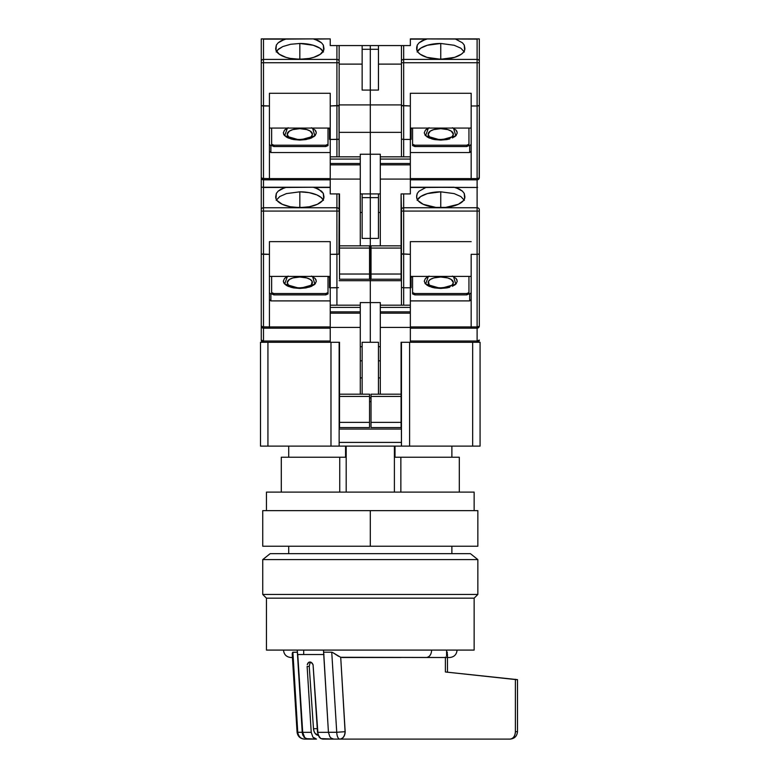 <?xml version="1.0" encoding="UTF-8"?>
<svg xmlns="http://www.w3.org/2000/svg" width="778" height="778" viewBox="0 0 778 778"><rect width="100%" height="100%" fill="white"/><g stroke="black" fill="none" stroke-linecap="round" stroke-linejoin="round"><path stroke-width="1.17" d="M288.706 546.244L288.706 553.664L288.706 546.244M451.882 553.664L451.882 546.244L451.882 553.664M395.02 446.115L395.02 457.24L400.855 457.24L400.855 492.104L400.855 457.24L395.02 457.24L395.02 446.115M451.882 457.24L451.882 446.115L451.882 457.24M288.706 457.24L288.706 446.115L288.706 457.24M369.55 397.898L371.038 397.898L369.55 397.898M378.458 342.271L378.458 394.193L378.458 342.271L362.14 342.271L362.14 394.193L362.14 342.271L378.458 342.271M417.271 193.411L416.658 195.784L417.271 193.411L419.089 191.164L425.877 187.469L454.138 187.245L459.526 189.151L462.443 191.164L464.252 193.421L464.826 196.426A24.108 10.571 180 0 1 464.865 197.058A24.108 10.571 180 0 1 440.756 207.619A24.108 10.571 180 0 1 416.658 197.058A24.108 10.571 180 0 1 416.697 196.426L417.271 193.411L419.089 191.164L425.877 187.469L410.346 187.469L427.375 187.245L410.346 187.245L477.109 187.469L477.109 211.081L403.675 211.081L477.109 211.081L477.109 207.745L403.675 207.745L403.675 254.328L401.613 254.007L410.346 254.328L410.346 241.637L471.167 241.637L410.346 241.637L410.346 287.782L403.675 287.782L403.675 305.18L403.675 287.782L410.346 287.782L410.346 342.271L401.078 342.271L401.078 427.569L371.038 427.569L371.038 422.376L401.078 422.376L371.038 422.376L371.038 396.42L371.038 427.569L401.078 427.569L401.078 396.42L371.038 396.42L371.038 394.193L401.448 394.193L371.038 394.193L371.038 396.42L401.078 396.42L401.448 342.271L401.448 446.115L409.607 446.115L409.607 342.271L409.607 446.115L339.14 446.115L339.14 342.271L330.981 342.271L330.981 446.115L339.14 446.115L330.981 446.115L330.981 342.271L339.14 342.271L339.14 446.115L401.448 446.115L401.078 342.271L472.654 342.271L472.654 446.115L480.075 446.115L480.075 342.271L410.346 342.271L410.346 327.431L380.306 327.431L380.306 313.194L410.346 313.194L410.346 307.407L380.306 307.407L380.306 311.861L410.346 311.861L380.306 311.861L380.306 313.194L410.346 313.194L410.346 327.431L380.306 327.431L380.306 394.193L380.306 307.407L410.346 307.407L410.346 305.18L380.306 305.18L380.306 307.407L380.306 302.584L370.299 302.584L380.306 302.584L380.306 305.18L410.346 305.18L410.346 254.328L401.448 253.813L401.448 305.18L401.448 253.813L403.675 254.328L403.675 287.782L401.613 287.461L403.675 287.782L403.675 207.745A2.227 2.003 180 0 0 401.448 209.749L401.448 211.081L403.675 211.081L401.448 211.081L401.448 253.813L401.448 209.749A2.227 2.003 0 0 1 403.675 207.745L403.675 193.926L402.819 193.926M371.038 401.613L369.55 401.613L371.038 401.613M380.306 346.725L378.458 346.725L380.306 346.725M362.14 346.725L360.282 346.725L362.14 346.725M378.458 377.904L380.306 377.904L378.458 377.904M378.458 360.817L380.306 360.817L378.458 360.817M409.607 342.271L401.448 342.271L409.607 342.271M401.448 442.41L339.14 442.41L401.448 442.41M339.14 429.057L401.448 429.057L339.14 429.057M360.282 377.904L362.14 377.904L360.282 377.904M360.282 360.817L362.14 360.817L360.282 360.817M260.513 446.115L267.933 446.115L267.933 342.271L260.513 342.271L260.513 446.115L260.513 342.271L330.242 342.271L267.933 342.271L267.933 446.115L260.513 446.115M480.075 342.271L472.654 342.271L472.654 446.115L409.607 446.115L480.075 446.115L480.075 342.271M330.981 446.115L267.933 446.115L330.981 446.115M345.568 457.24L345.568 446.115L345.568 457.24L339.733 457.24L345.568 457.24M346.191 446.115L346.191 492.104L346.191 446.115M281.286 457.24L339.733 457.24L339.733 492.104L339.733 457.24L281.286 457.24L281.286 492.104M394.397 492.104L394.397 446.115L394.397 492.104M459.302 457.24L400.855 457.24L459.302 457.24L459.302 492.104M328.433 732.283L329.833 736.688L331.224 738.186L333.83 739.1L510.067 739.1L339.84 739.1A7.42 3.112 -90 0 1 336.738 732.283L328.433 732.283L323.677 652.197L331.739 652.197L336.738 732.283L328.433 732.283L323.463 650.087L323.677 652.197L331.739 652.197L336.738 732.283L345.169 731.68C344.829 736.163 343.049 738.633 339.84 739.1C342.991 738.633 344.742 736.163 345.082 731.69L340.715 657.284L426.412 657.507C429.582 657.04 431.323 654.561 431.664 650.087C431.323 654.561 429.582 657.04 426.412 657.507L443.479 657.507M292.372 654.94L292.616 652.324L297.459 652.197L302.214 732.283L297.76 732.283C298.421 736.435 300.658 738.701 304.47 739.1C300.191 738.721 297.731 736.406 297.07 732.137L297.76 732.283C298.46 736.484 300.697 738.76 304.47 739.1L304.461 739.1M446.582 650.087L446.582 656.155M305.764 738.662L307.602 739.1L304.47 739.1L307.602 739.1L304.14 737.379L302.292 733.1L297.235 650.087L297.459 652.197L292.888 652.197L292.246 653.364M401.001 657.507L342.077 657.507L401.001 657.507M293.209 657.507L290.972 657.507M297.76 732.283L292.888 652.197L297.76 732.283L302.214 732.283M338.634 656.331L332.371 652.324L340.589 657.245M449.577 657.507L340.715 657.284L345.169 731.68A7.42 5.329 90 0 1 339.84 739.1A7.42 3.112 -90 0 1 336.738 732.283L345.082 731.69A7.42 5.242 90 0 1 339.84 739.1M517.487 731.68C517.03 736.183 514.559 738.653 510.067 739.1C513.285 738.623 515.055 736.153 515.396 731.68L515.396 679.291L515.396 731.68L517.487 731.68L517.487 679.641L445.395 671.978L445.395 657.06L445.395 671.978L517.137 679.729M447.321 652.12L446.854 655.776M447.476 672.28L447.447 654.045M302.934 735.434L302.292 733.1M510.067 739.1A7.42 5.329 -90 0 0 515.396 731.68L515.892 731.68M303.683 654.541L303.683 650.087L303.683 654.541M323.979 654.541L297.76 654.541L323.979 654.541M314.643 738.643L312.912 737.155L311.219 732.331L302.71 732.331L297.76 654.541L302.71 732.331L304.636 737.398M306.26 738.662L316.452 739.1L312.912 737.155L311.219 732.331L302.71 732.331M317.512 732.331L319.204 737.155L320.837 738.594L334.307 739.1L322.744 739.1L320.837 738.594L318.037 734.967L313.067 664.713L317.512 732.331L328.929 732.331M311.015 662.224L309.926 663.274M309.936 663.264L309.236 666.406L313.485 728.685L317.288 728.685L313.485 728.685L314.02 731.301L315.178 733.469L318.708 735.395M312.26 663.264L313.067 664.713L311.161 662.302L312.26 663.264M309.916 661.961L311.161 662.302L308.74 662.302L309.916 661.961M307.806 663.264L308.74 662.302L307.252 664.704L307.806 663.264M307.125 666.406L311.219 732.331L307.125 666.406L309.236 666.406L307.125 666.406M308.078 739.1L316.452 739.1M309.236 666.406L313.485 728.685A7.42 5.242 90 0 0 318.183 735.356M477.848 559.596L470.427 553.664L270.161 553.664L262.74 559.596L477.848 559.596L262.74 559.596L262.74 594.46L477.848 594.46L477.848 559.596L477.848 594.46L262.74 594.46L266.455 598.165L474.142 598.165L477.848 594.46L474.142 598.165L266.455 598.165L266.455 650.087L474.142 650.087L474.142 598.165L474.142 650.087L266.455 650.087L266.455 598.165L262.74 594.46L262.74 559.596L270.161 553.664L470.427 553.664L477.848 559.596M477.848 510.64L370.299 510.64L370.299 546.244L262.74 546.244L477.848 546.244L477.848 510.64L370.299 510.64L370.299 546.244L477.848 546.244M474.142 510.64L474.142 492.104L266.455 492.104L266.455 510.64L266.455 492.104L474.142 492.104L474.142 510.64M370.299 510.64L262.74 510.64L370.299 510.64M429.135 284.641L428.425 281.451L430.302 279.467L433.774 277.941L440.756 277.017A12.574 5.514 180 0 1 451.95 285.04M428.377 276.414L425.615 284.067L440.756 288.434L440.756 287.831L440.756 288.434L455.791 284.184L453.555 276.628M444.822 207.473L436.691 207.473M429.563 285.04A12.574 5.514 180 0 1 440.756 277.017L447.749 277.941L451.221 279.467L453.341 282.531L452.378 284.641M430.302 279.467L431.868 278.631M435.943 277.435L438.306 277.124M443.217 277.124L447.749 277.941M371.038 253.258L370.299 253.258L370.299 280.702L401.448 280.702L370.299 280.702L370.299 253.258L371.038 253.258M402.1 287.627L401.613 287.461M440.756 207.094L440.756 191.826L454.167 193.605L460.809 196.523L464.408 200.325L460.809 196.523L454.167 193.605L440.756 191.826L440.756 207.094M454.138 187.245L412.194 187.245M410.346 276.414L471.167 276.414L410.346 276.414M440.756 288.434L446.835 287.918L440.756 288.434L434.688 287.918L429.086 286.314L425.41 283.853L424.253 281.198L425.41 278.534L424.253 281.198M449.762 287.257L446.835 287.918M454.595 285.137L456.073 283.892M456.103 283.853L457.26 281.198L456.103 283.853L452.426 286.314M456.968 279.817L456.103 278.534L457.26 281.198M454.595 277.25L453.146 276.414M426.928 277.25L425.449 278.495M424.953 283.289L425.41 283.853M426.928 285.147L429.086 286.314M431.751 287.257L434.601 287.909M410.346 287.734L411.085 287.734L411.085 276.414L411.085 287.734L410.346 287.734M410.346 328.18L477.109 328.18L477.109 326.925L410.346 326.925L471.167 326.925L471.167 328.18L477.109 328.18L479.16 326.322L477.109 326.925L477.109 254.328L471.167 254.328L471.167 328.18L410.346 328.18M466.722 293.549L468.949 292.577L468.949 276.414L468.949 293.909L468.949 292.577L466.722 293.549L466.722 294.881L468.949 293.909L466.722 294.881L414.8 294.881L412.573 293.909L412.573 292.577L414.8 293.549L466.722 293.549L466.722 294.881L414.8 294.881L414.8 293.549L414.8 294.881L412.573 293.909L412.573 292.577L414.8 293.549L466.722 293.549M412.573 276.414L412.573 292.577L412.573 276.414M452.426 276.083L456.103 278.534M425.41 278.534L429.086 276.083M402.1 45.571L410.346 45.571L410.346 39.124L425.877 39.124L419.089 42.809L417.271 45.066L416.901 50.22L418.097 52.311L420.227 54.246L426.918 57.358L440.756 59.274L454.605 57.358L461.296 54.246L463.425 52.311L464.622 50.22L464.252 45.075L462.443 42.819L455.636 39.124L462.443 42.819L464.252 45.075L464.826 48.071A24.108 10.571 180 0 1 464.865 48.713A24.108 10.571 180 0 1 440.756 59.274A24.108 10.571 180 0 1 416.658 48.713A24.108 10.571 180 0 1 416.697 48.071L417.271 45.066L419.089 42.809L422.007 40.796L427.375 38.9L477.109 39.124L477.109 59.4L403.675 59.4L403.675 45.571L410.346 45.571L410.346 38.9L477.109 39.124L477.109 62.726L403.675 62.726L477.109 62.726L477.109 59.4L403.675 59.4L403.675 105.973L401.613 105.662L410.346 105.973L410.346 93.282L471.167 93.282L410.346 93.282L410.346 139.437L403.675 139.437L403.675 156.835L403.675 139.437L410.346 139.437L410.346 193.926L401.078 193.926L401.078 279.224L371.038 279.224L371.038 274.031L401.078 274.031L371.038 274.031L371.038 248.065L371.038 279.224L401.078 279.224L401.078 248.065L371.038 248.065L371.038 245.848L401.078 245.848L371.038 245.848L371.038 248.065L401.078 248.065L401.078 193.926L401.448 209.749L401.078 193.926L410.346 193.926L410.346 179.086L380.306 179.086L380.306 164.848L410.346 164.848L410.346 159.062L380.306 159.062L380.306 163.516L410.346 163.516L380.306 163.516L380.306 164.848L410.346 164.848L410.346 179.086L380.306 179.086L380.306 245.848L380.306 159.062L410.346 159.062L410.346 156.835L380.306 156.835L380.306 159.062L380.306 154.238L370.299 154.238L380.306 154.238L380.306 156.835L410.346 156.835L410.346 105.973L401.448 105.458L401.448 156.835L401.448 105.458L403.675 105.973L403.675 139.437L401.613 139.116L403.675 139.437L403.675 59.4A2.227 2.003 180 0 0 401.448 61.394L401.448 62.726L403.675 62.726L401.448 62.726L401.448 105.458L401.448 61.394A2.227 2.003 0 0 1 403.675 59.4L403.675 45.571L401.448 45.571L401.448 61.394L401.448 45.571L402.1 45.571L378.458 45.571L378.458 90.083L370.299 90.083L370.299 132.357L401.448 132.357L370.299 132.357L370.299 104.913L401.448 104.913L370.299 104.913L370.299 49.286L378.458 49.286L378.458 90.083L370.299 90.083L370.299 49.286L378.458 49.286L378.458 45.571L370.299 45.571L370.299 90.083L362.14 90.083L362.14 49.286L370.299 49.286L370.299 90.083L362.14 90.083L362.14 49.286L370.299 49.286L370.299 45.571L362.14 45.571L362.14 49.286L362.14 45.571L338.975 45.571L401.448 45.571M378.458 197.631L378.458 238.428L370.299 238.428L370.299 253.258L370.299 197.631L378.458 197.631L378.458 238.428L370.299 238.428L370.299 197.631L378.458 197.631L378.458 193.926L378.458 197.631M378.458 212.462L380.306 212.462L378.458 212.462M370.299 342.271L370.299 280.702L339.14 280.702L370.299 280.702L370.299 302.584L370.299 280.702L370.299 302.584L360.282 302.584L360.282 305.18L330.242 305.18L330.242 311.861L360.282 311.861L360.282 307.407L330.242 307.407L360.282 307.407L360.282 305.18L330.242 305.18L330.242 287.782L330.242 313.194L360.282 313.194L360.282 311.861L330.242 311.861L330.242 327.431L360.282 327.431L360.282 313.194L330.242 313.194L330.242 342.271L339.509 342.271L339.509 396.42L369.55 396.42L369.55 394.193L339.509 394.193L369.55 394.193L369.55 396.42L339.509 396.42L339.509 422.376L369.55 422.376L369.55 396.42L369.55 427.569L369.55 422.376L339.509 422.376L339.509 427.569L339.509 342.271L330.242 342.271L330.242 327.431L360.282 327.431L360.282 394.193L360.282 302.584L370.299 302.584L370.299 342.271M417.436 199.722A24.108 10.571 180 0 1 440.756 191.826L427.365 193.605L420.713 196.513L417.115 200.325M477.604 187.304L477.109 187.469L477.604 187.304M402.1 193.926L401.613 193.926M416.658 195.784L416.901 198.565L418.097 200.656L423.213 204.303L435.875 207.405L445.638 207.405L458.31 204.303L463.425 200.656L464.622 198.565L464.252 193.421L462.443 191.164L455.636 187.469L477.109 187.469L477.109 207.745A2.227 2.003 0 0 1 479.326 209.749L479.326 325.953A2.227 0.973 0 0 1 477.109 326.925L477.109 254.328L479.16 254.007L477.109 254.328L478.674 254.173L477.109 254.328L477.109 211.081L479.326 211.081L477.109 211.081L477.109 254.328L471.167 254.328L471.167 326.925L477.109 326.925L477.109 341.017A2.227 0.973 0 0 0 479.326 340.044A2.227 2.227 0 0 1 477.109 342.271L479.326 340.044L477.109 341.017L477.109 342.271L477.109 341.017L410.346 341.017L477.109 341.017L477.109 328.18L478.674 327.528L479.326 325.953L479.326 209.749A2.227 2.003 180 0 0 477.109 207.745L403.675 207.745L403.675 193.926M412.573 276.997L411.085 276.997L412.573 276.997M410.346 300.901L469.688 300.901L471.167 299.569L469.688 300.901L469.688 294.074L469.688 300.901L410.346 300.901M471.167 292.742L469.688 294.074L471.167 292.742M370.299 193.926L370.299 238.428L362.14 238.428L362.14 197.631L370.299 197.631L370.299 238.428L362.14 238.428L362.14 197.631L370.299 197.631L370.299 132.357L339.14 132.357L370.299 132.357L370.299 154.238L370.299 132.357L370.299 154.238L360.282 154.238L360.282 156.835L330.242 156.835L330.242 163.516L360.282 163.516L360.282 159.062L330.242 159.062L360.282 159.062L360.282 156.835L330.242 156.835L330.242 139.437L330.242 164.848L360.282 164.848L360.282 163.516L330.242 163.516L330.242 179.086L360.282 179.086L360.282 164.848L330.242 164.848L330.242 193.926L339.509 193.926L339.509 248.065L369.55 248.065L369.55 245.848L339.509 245.848L369.55 245.848L369.55 248.065L339.509 248.065L339.509 274.031L369.55 274.031L369.55 248.065L369.55 279.224L369.55 274.031L339.509 274.031L339.509 279.224L339.509 193.926L330.242 193.926L330.242 179.086L360.282 179.086L360.282 245.848L360.282 154.238L370.299 154.238L370.299 193.926L370.299 154.238L370.299 193.926L380.306 193.926L360.282 193.926L370.299 193.926M478.674 340.735L479.16 340.414M478.674 326.643L479.16 326.322M477.955 328.005L477.109 328.18A2.227 2.227 0 0 0 479.326 325.953L479.16 326.809M479.326 253.813L478.674 254.173M311.453 284.641L312.163 281.451L310.286 279.467L306.814 277.941L299.831 277.017A12.574 5.514 180 0 1 311.025 285.04M287.442 276.414L284.68 284.067L299.831 288.434L299.831 287.831L299.831 288.434L314.857 284.184L312.62 276.628M303.897 207.473L295.766 207.473M288.638 285.04A12.574 5.514 180 0 1 299.831 277.017L292.839 277.941L289.367 279.467L287.247 282.531L288.21 284.641M310.286 279.467L308.72 278.631M304.645 277.435L302.282 277.124M297.371 277.124L295.018 277.435M369.55 427.569L339.509 427.569L369.55 427.569M338.488 254.173L336.913 254.328L338.488 254.173L336.913 254.328L336.913 305.18L336.913 287.782L338.488 287.627L330.242 287.782L330.242 254.328L336.913 254.328L336.913 287.782L330.242 287.782L330.242 241.637L330.242 254.328L338.488 254.173M369.55 253.258L370.299 253.258L370.299 280.702L370.299 253.258L369.55 253.258M338.975 254.007L339.14 209.749A2.227 2.003 180 0 0 336.913 207.745L336.913 211.081L339.14 211.081L339.14 193.926L339.14 209.749A2.227 2.003 0 0 0 336.913 207.745L263.489 207.745L263.489 211.081L336.913 211.081L336.913 254.328L336.913 193.926L336.913 207.745L263.489 207.745A2.227 2.003 180 0 0 261.262 209.749L261.262 325.953A2.227 2.227 0 0 0 263.489 328.18L330.242 328.18L269.421 328.18L269.421 326.925L263.489 326.925L263.489 328.18L269.421 328.18L269.421 241.637L330.242 241.637L269.421 241.637L269.421 326.925L262.633 326.857L261.262 325.953L261.262 340.044A2.227 2.227 0 0 0 263.489 342.271L263.489 341.017L263.489 342.271A2.227 2.227 0 0 1 261.262 340.044A2.227 0.973 0 0 0 263.489 341.017L261.262 340.044L261.262 325.953L261.914 327.528L263.489 328.18L263.489 254.328L269.421 254.328L261.427 254.007M269.421 276.414L330.242 276.414L269.421 276.414M323.473 200.325L321.09 197.408L316.879 194.918L309.051 192.623L299.831 191.826L286.45 193.596L279.798 196.513L276.19 200.316L279.798 196.513L286.45 193.596L299.831 191.826L299.831 207.094L299.831 191.826A24.108 10.571 180 0 1 323.152 199.722M261.262 189.326L261.262 187.245L330.242 187.245L313.213 187.245L330.242 187.469L314.711 187.469L321.509 191.164L323.317 193.411L323.891 196.426A24.108 10.571 180 0 1 323.94 197.058L323.94 197.058A24.108 10.571 180 0 1 299.831 207.619A24.108 10.571 180 0 1 275.723 197.058A24.108 10.571 180 0 1 275.762 196.426L276.336 193.421L278.145 191.164L284.952 187.469L313.213 187.245L318.581 189.142L323.317 193.411L323.687 198.565L322.491 200.656L317.375 204.303L309.391 206.754L299.831 207.619L290.272 206.754L282.278 204.303L277.163 200.656L275.976 198.565L276.336 193.421L278.145 191.164L281.062 189.151L286.45 187.245L261.262 187.245L261.262 209.749A2.227 2.003 0 0 1 263.489 207.745L263.489 187.469L284.952 187.469L263.489 187.469L263.489 254.328L263.489 211.081L261.262 211.081L339.14 211.081L339.14 253.813M328.394 187.245L286.45 187.245M330.242 326.925L269.421 326.925L330.242 326.925M325.788 293.549L328.015 292.577L328.015 276.414L328.015 293.909L325.788 294.881L273.866 294.881L273.866 293.549L325.788 293.549L325.788 294.881L325.788 293.549L328.015 292.577L328.015 293.909L325.788 294.881L273.866 294.881L273.866 293.549L271.639 292.577L273.866 293.549L325.788 293.549M271.639 276.414L271.639 292.577L271.639 276.414M311.501 276.083L315.178 278.534L316.335 281.198L315.178 283.853L311.501 286.314L305.9 287.918L299.831 288.434L293.753 287.918L288.161 286.314L284.485 283.853L283.328 281.198L284.485 278.534L288.161 276.083M329.502 276.414L329.502 287.734L330.242 287.734L329.502 287.734L329.502 276.414M285.993 277.25L284.524 278.495M284.485 278.534L283.328 281.198M283.62 282.57L284.485 283.853M285.993 285.147L288.161 286.314M290.826 287.257L293.666 287.909M299.831 288.434L305.9 287.918M308.837 287.257L311.501 286.314M313.66 285.137L315.139 283.892M315.178 283.853L316.335 281.198M316.033 279.817L315.178 278.534M313.66 277.25L312.211 276.414M370.299 238.428L370.299 253.258L370.299 238.428M360.282 212.462L362.14 212.462L360.282 212.462M362.14 193.926L362.14 197.631L362.14 193.926M337.769 193.926L338.975 193.926M261.914 254.173L263.489 254.328L263.489 326.925A2.227 0.973 0 0 1 261.262 325.953A2.227 2.227 0 0 0 263.489 328.18L263.489 341.017L330.242 341.017L263.489 341.017L263.489 328.18L262.633 328.005M262.983 187.304L263.489 187.469L262.983 187.304M269.421 299.569L270.9 300.901L330.242 300.901L270.9 300.901L269.421 299.569M269.421 292.742L270.9 294.074L270.9 300.901L270.9 294.074L269.421 292.742M271.639 293.909L271.639 292.577L271.639 293.909L273.866 294.881L271.639 293.909M329.502 276.997L328.015 276.997L329.502 276.997M262.507 187.245L261.262 187.245L261.262 177.608A2.227 2.227 0 0 0 263.489 179.835L330.242 179.835L269.421 179.835L269.421 178.58L263.489 178.58L263.489 179.835L269.421 179.835L269.421 93.282L330.242 93.282L330.242 105.973L338.975 105.662L336.913 105.973L336.913 156.835L336.913 139.437L338.488 139.281L330.242 139.437L330.242 93.282L269.421 93.282L269.421 178.58L262.633 178.502L261.262 177.608L261.262 325.953M429.135 136.286L428.182 134.176L430.302 131.112L433.774 129.595L440.756 128.662A12.574 5.514 180 0 1 451.95 136.695M428.377 128.069L425.615 135.722L440.756 140.079L440.756 139.486L440.756 140.079L455.791 135.839L453.555 128.273M444.822 59.128L436.691 59.128M429.563 136.695A12.574 5.514 180 0 1 440.756 128.662L447.749 129.595L451.221 131.112L453.341 134.176L452.378 136.286M430.302 131.112L431.868 130.286M435.943 129.09L438.306 128.769M443.217 128.769L447.749 129.595M402.1 139.281L401.613 139.116M440.756 58.749L440.756 43.471L454.167 45.26L460.809 48.178L464.408 51.98L460.809 48.178L454.167 45.26L440.756 43.471L440.756 58.749M478.995 38.9L454.138 38.9L479.326 38.9L479.326 61.394L479.326 38.9M454.138 38.9L412.194 38.9M410.346 128.069L471.167 128.069L410.346 128.069M440.756 140.079L446.835 139.573L440.756 140.079L434.688 139.573L429.086 137.959L425.41 135.508L424.253 132.844L425.41 130.189L424.253 132.844M449.762 138.912L446.835 139.573M454.595 136.792L456.073 135.547M456.103 135.508L457.26 132.844L456.103 135.508L452.426 137.959M456.968 131.472L456.103 130.189L457.26 132.844M454.595 128.895L453.146 128.069M426.928 128.905L425.449 130.15M424.953 134.934L425.41 135.508M426.928 136.792L429.086 137.959M431.751 138.912L434.601 139.563M410.346 139.379L411.085 139.379L411.085 128.069L411.085 139.379L410.346 139.379M410.346 179.835L477.109 179.835L477.109 178.58L410.346 178.58L471.167 178.58L471.167 179.835L477.109 179.835L479.16 177.977L477.109 178.58L477.109 105.973L471.167 105.973L471.167 179.835L410.346 179.835M466.722 145.204L468.949 144.231L468.949 128.069L468.949 145.564L468.949 144.231L466.722 145.204L466.722 146.536L468.949 145.564L466.722 146.536L414.8 146.536L412.573 145.564L412.573 144.231L414.8 145.204L466.722 145.204L466.722 146.536L414.8 146.536L414.8 145.204L414.8 146.536L412.573 145.564L412.573 144.231L414.8 145.204L466.722 145.204M412.573 128.069L412.573 144.231L412.573 128.069M452.426 127.728L456.103 130.189M425.41 130.189L429.086 127.728M378.458 64.117L401.448 64.117L378.458 64.117M417.436 51.377A24.108 10.571 180 0 1 440.756 43.471L427.365 45.25L420.713 48.168L417.115 51.98M412.573 128.652L411.085 128.652L412.573 128.652M410.346 152.556L469.688 152.556L471.167 151.214L469.688 152.556L469.688 145.719L469.688 152.556L410.346 152.556M471.167 144.387L469.688 145.719L471.167 144.387M471.167 93.282L471.167 105.973L471.167 93.282M478.674 105.827L477.109 105.973L477.109 62.726L477.109 105.973L471.167 105.973L471.167 178.58L477.109 178.58L477.109 179.835L478.674 179.183L479.326 177.608L479.326 61.394A2.227 2.003 180 0 0 477.109 59.4A2.227 2.003 0 0 1 479.326 61.394L479.326 62.726L477.109 62.726L479.326 62.726L479.326 105.458L477.109 105.973L478.674 105.827L477.109 105.973L477.109 178.58A2.227 0.973 0 0 0 479.326 177.608A2.227 2.227 0 0 1 477.109 179.835L478.674 179.183L477.109 179.835L477.109 187.245L477.109 179.835L477.955 179.66M478.674 178.298L479.16 177.977M417.271 45.066L416.658 47.439M479.326 105.458L479.16 178.454M311.453 136.286L312.406 134.176L310.286 131.112L306.814 129.595L299.831 128.662A12.574 5.514 180 0 1 311.025 136.695M287.442 128.069L284.68 135.722L299.831 140.079L299.831 139.486L299.831 140.079L314.857 135.839L312.62 128.273M303.897 59.128L295.766 59.128M288.638 136.695A12.574 5.514 180 0 1 299.831 128.662L292.839 129.595L289.367 131.112L287.247 134.176L288.21 136.286M310.286 131.112L308.72 130.286M304.645 129.09L302.282 128.769M297.371 128.769L295.018 129.09M369.55 279.224L339.509 279.224L369.55 279.224M339.14 104.913L370.299 104.913L370.299 132.357L370.299 104.913L339.14 104.913M338.975 105.662L339.14 156.835L339.14 138.922L338.488 139.281L339.14 138.922L339.14 105.458L336.913 105.973L336.913 139.437L330.242 139.437L330.242 105.973L339.14 105.458L339.14 61.394A2.227 2.003 180 0 0 336.913 59.4L336.913 62.726L339.14 62.726L339.14 45.571L336.913 45.571L336.913 59.4L263.489 59.4L263.489 62.726L336.913 62.726L336.913 105.973L336.913 59.4A2.227 2.003 0 0 1 339.14 61.394L339.14 45.571M269.421 128.069L330.242 128.069L269.421 128.069M323.473 51.98L319.875 48.168L313.223 45.25L299.831 43.471L290.602 44.278L282.784 46.563L278.573 49.053L276.19 51.97L277.561 49.986L282.784 46.563L290.602 44.278L299.831 43.471L299.831 58.749L299.831 43.471A24.108 10.571 180 0 1 323.152 51.377M261.262 40.981L261.262 38.9L330.242 38.9L313.213 38.9L330.242 38.9L314.711 39.124L321.509 42.809L323.317 45.066L323.891 48.071A24.108 10.571 180 0 1 323.94 48.713L323.94 48.713A24.108 10.571 180 0 1 299.831 59.274A24.108 10.571 180 0 1 275.723 48.713A24.108 10.571 180 0 1 275.762 48.071L276.336 45.075L278.145 42.819L284.952 39.124L313.213 38.9L318.581 40.796L321.509 42.809L323.317 45.066L323.687 50.22L320.361 54.246L313.67 57.358L309.391 58.408L299.831 59.274L290.272 58.408L285.993 57.358L279.302 54.246L275.976 50.22L276.336 45.075L278.145 42.819L281.062 40.806L286.45 38.9L261.262 38.9L261.262 177.608L261.914 179.183L263.489 179.835L263.489 105.973L269.421 105.973L261.427 105.662M328.394 38.9L286.45 38.9M330.242 178.58L269.421 178.58L330.242 178.58M325.788 145.204L328.015 144.231L328.015 128.069L328.015 145.564L325.788 146.536L273.866 146.536L273.866 145.204L325.788 145.204L325.788 146.536L325.788 145.204L328.015 144.231L328.015 145.564L325.788 146.536L273.866 146.536L273.866 145.204L271.639 144.231L273.866 145.204L325.788 145.204M271.639 128.069L271.639 144.231L271.639 128.069M311.501 127.728L315.178 130.189L316.335 132.844L315.178 135.508L311.501 137.959L305.9 139.573L299.831 140.079L293.753 139.573L288.161 137.959L284.485 135.508L283.328 132.844L284.485 130.189L288.161 127.728M329.502 128.069L329.502 139.379L330.242 139.379L329.502 139.379L329.502 128.069M285.993 128.905L284.524 130.15L283.328 132.844M283.62 134.224L284.485 135.508M285.993 136.792L288.161 137.959M290.826 138.912L293.666 139.563M299.822 140.079L305.9 139.573M308.837 138.912L311.501 137.959M313.66 136.792L315.139 135.547M315.178 135.508L316.335 132.844M316.033 131.472L315.178 130.189M313.66 128.895L312.211 128.069M370.299 90.083L370.299 104.913L370.299 90.083M339.14 64.117L362.14 64.117L339.14 64.117M339.14 105.458L339.14 62.726L263.489 62.726L263.489 105.973L263.489 62.726L261.262 62.726L263.489 62.726L263.489 59.4L336.913 59.4L336.913 45.571L330.242 45.571L330.242 39.124L330.242 45.571L338.488 45.571M263.489 39.124L284.952 39.124L263.489 39.124L263.489 59.4A2.227 2.003 180 0 0 261.262 61.394A2.227 2.003 0 0 1 263.489 59.4L263.489 39.124L262.983 38.958L263.489 39.124M262.507 38.9L261.593 38.9M269.421 151.214L270.9 152.556L330.242 152.556L270.9 152.556L269.421 151.214M269.421 144.387L270.9 145.719L270.9 152.556L270.9 145.719L269.421 144.387M271.639 145.564L271.639 144.231L271.639 145.564L273.866 146.536L271.639 145.564M329.502 128.652L328.015 128.652L329.502 128.652M261.914 105.827L263.489 105.973L263.489 178.58A2.227 0.973 0 0 1 261.262 177.608A2.227 2.227 0 0 0 263.489 179.835L263.489 187.245L263.489 179.835L262.633 179.66M261.262 177.608L261.262 38.9M283.513 650.087C283.96 654.59 286.43 657.06 290.933 657.507M297.07 732.147L292.227 654.094M457.075 650.087C456.628 654.59 454.158 657.06 449.665 657.507M262.74 546.244L262.74 510.64M451.24 285.575C450.909 286.479 447.408 287.228 440.756 287.831C436.098 287.724 432.607 286.975 430.283 285.575L430.283 285.575M435.875 207.405L445.638 207.405M289.348 285.575L289.348 285.575C291.672 286.975 295.173 287.724 299.831 287.831C306.483 287.228 309.975 286.479 310.305 285.575M304.713 207.405L294.95 207.405M451.24 137.229C450.909 138.124 447.408 138.873 440.756 139.486C436.098 139.369 432.607 138.62 430.283 137.229L430.283 137.229M435.875 59.06L445.638 59.06M289.348 137.229L289.348 137.229C291.672 138.62 295.173 139.369 299.831 139.486C306.483 138.873 309.975 138.124 310.305 137.229M304.713 59.06L294.95 59.06"/></g></svg>
